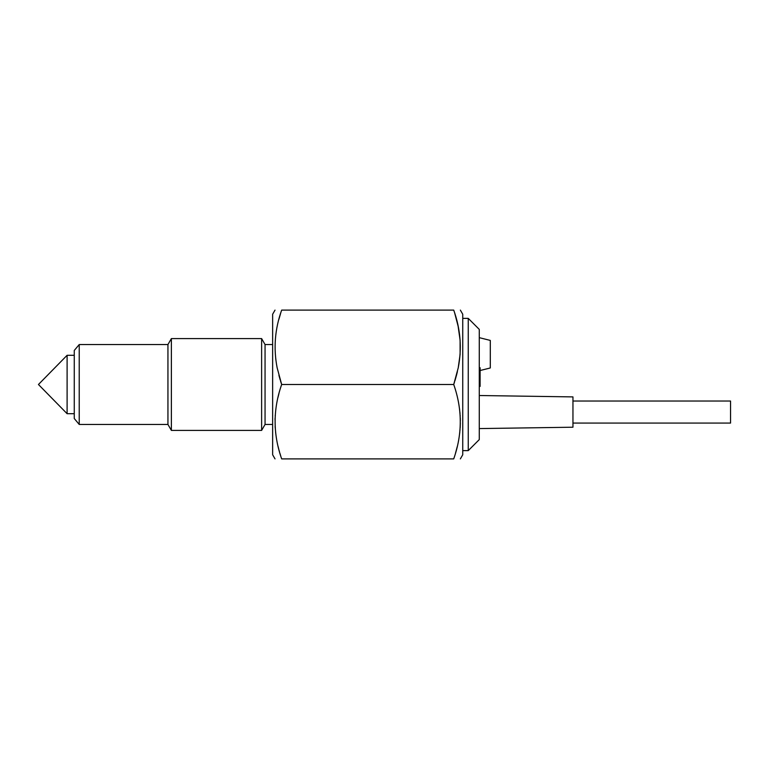 <?xml version="1.0" encoding="UTF-8"?>
<svg xmlns="http://www.w3.org/2000/svg" width="769" height="769" viewBox="0 0 769 769"><rect width="100%" height="100%" fill="white"/><g stroke="black" fill="none" stroke-linecap="round" stroke-linejoin="round"><path stroke-width="1.15" d="M277.955 397.496L278.945 393.555M454.748 313.3L458.113 326.181L460.102 340.225L460.102 354.394L458.228 367.861C462.034 348.328 460.525 329.074 453.72 310.109C462.448 310.109 462.448 310.109 453.72 310.109L281.665 310.109C272.937 310.109 272.937 310.109 281.665 310.109C274.86 329.074 273.36 348.328 277.157 367.861L281.665 384.5C272.937 409.3 272.937 434.091 281.665 458.891L453.72 458.891C462.448 434.091 462.448 409.3 453.72 384.5L454.094 385.634M459.468 408.512L459.66 409.992M459.891 412.174L460.054 414.01M460.16 415.385L460.189 415.981M460.285 417.932L460.362 421.124M460.352 422.777L460.15 428.035M460.035 429.631L459.968 430.4M459.824 431.89L459.631 433.591M457.257 446.626L455.479 453.268M454.21 457.382L453.854 458.487M281.665 458.891C272.937 458.891 272.937 458.891 281.665 458.891L281.665 458.862M280.685 455.854L279.906 453.268M279.483 451.807L279.118 450.48M278.897 449.663L278.09 446.472M275.725 433.399L275.61 432.313M275.235 428.064L275.129 426.122M275.042 419.932L275.1 417.932M275.196 415.981L275.235 415.385M275.725 409.992L275.802 409.425M280.522 380.934L281.665 384.5L453.72 384.5L458.228 367.861M167.94 344.55L167.94 424.45L171.381 430.409L171.381 338.591L167.94 344.55L79.226 344.55L79.226 424.45L167.94 424.45M280.224 379.953L278.916 375.33M277.157 367.861L276.965 366.861M275.735 359.094L275.677 358.546M278.926 319.241L280.637 313.3M457.392 371.667L456.584 374.897M456.536 375.099L455.161 379.953M455.142 380.011L454.873 380.895M454.517 382.039L453.72 384.5M460.362 458.891L462.746 454.758L462.746 314.242L460.362 310.109M453.72 458.891C462.448 458.891 462.448 458.891 453.72 458.891M261.623 338.591L265.055 344.55L265.055 424.45L261.623 430.409L261.623 338.591L171.381 338.591M38.45 384.5L67.105 413.703L67.105 355.297L38.45 384.5M275.023 310.109L272.639 314.242L272.639 454.758L275.023 458.891M265.055 424.45L272.639 424.45M265.055 344.55L272.639 344.55M79.226 344.55L74.266 350.462L74.266 418.538L79.226 424.45M468.254 318.376L468.254 450.624L479.279 439.599L479.279 329.401L468.254 318.376L462.746 318.376M479.279 428.583L572.953 427.208L572.953 396.9L479.279 395.516M572.953 401.034L730.55 401.034L730.55 423.075L572.953 423.075M479.279 386.471L480.106 386.403L480.106 367.765L479.279 367.697M480.106 370.514L490.295 367.967L490.295 340.417L479.279 337.658M261.623 430.409L171.381 430.409M74.266 413.703L67.105 413.703M462.746 450.624L468.254 450.624M74.266 355.297L67.105 355.297"/></g></svg>
